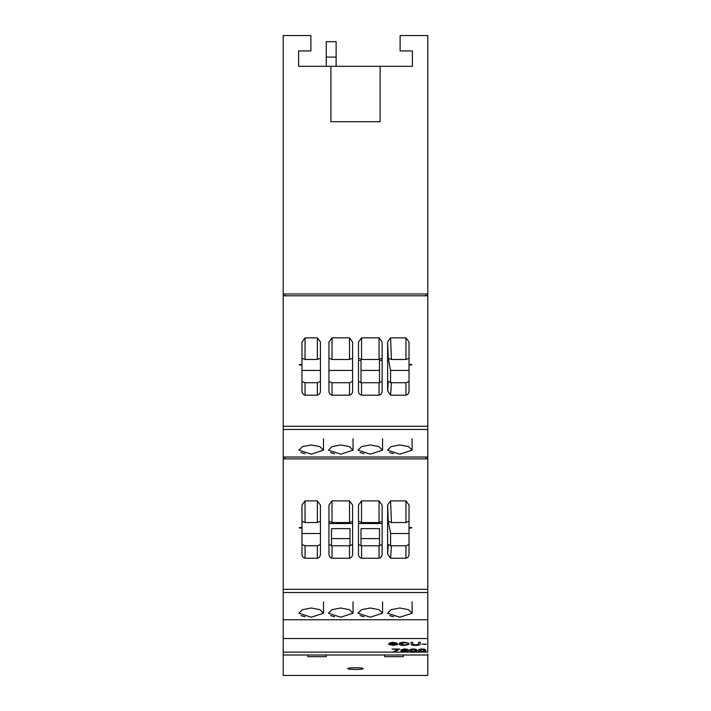 <?xml version="1.0" encoding="UTF-8"?>
<svg xmlns="http://www.w3.org/2000/svg" width="711" height="711" viewBox="0 0 711 711"><rect width="100%" height="100%" fill="white"/><g stroke="black" fill="none" stroke-linecap="round" stroke-linejoin="round"><path stroke-width="1.07" d="M347.812 668.616C347.297 669.718 363.685 669.718 363.188 668.616C363.694 667.451 347.315 667.451 347.812 668.616M427.8 654.004L427.8 675.45L283.2 675.45L283.2 652.111L427.8 652.111L427.8 638.531L283.2 638.531L283.2 619.761L427.8 619.761L427.8 638.531M360.068 452.569L364.032 453.698M389.601 452.569L393.565 453.698M330.535 452.569L334.499 453.698M301.002 452.569L304.966 453.698M360.068 615.619L364.068 616.757M389.601 615.619L393.61 616.757M330.535 615.619L334.534 616.757M301.002 615.619L305.001 616.757M370.271 617.219L357.962 613.238L361.561 609.665L370.271 608.003L378.972 609.665L382.571 613.238L370.271 617.219M399.804 617.219L387.495 613.238L391.094 609.665L399.804 608.003L408.505 609.665L412.104 613.238L399.804 617.219M340.729 617.219L328.429 613.238L332.028 609.665L340.729 608.003L349.439 609.665L353.038 613.238L340.729 617.219M311.196 617.219L298.896 613.238L302.495 609.665L311.196 608.003L319.906 609.665L323.505 613.238L311.196 617.219M370.271 454.169L357.962 450.179L361.561 446.615L370.271 444.953L378.972 446.615L382.571 450.179L370.271 454.169M399.804 454.169L387.495 450.179L391.094 446.615L399.804 444.953L408.505 446.615L412.104 450.179L399.804 454.169M340.729 454.169L328.429 450.179L332.028 446.615L340.729 444.953L349.439 446.615L353.038 450.179L340.729 454.169M311.196 454.169L298.896 450.179L302.495 446.615L311.196 444.953L319.906 446.615L323.505 450.179L311.196 454.169M403.181 655.018L403.181 656.68L384.722 656.68L384.722 655.018M326.278 655.018L326.278 656.68L307.819 656.68L307.819 655.018M283.2 619.761L283.2 293.972L427.8 293.972L427.8 35.55L400.106 35.55L400.106 50.934L412.416 50.934L412.416 66.319L298.584 66.319L298.584 50.934L298.584 66.319M283.2 293.972L283.2 35.55L310.894 35.55L310.894 50.934L298.584 50.934M285.049 458.871L285.049 457.022M285.049 295.82L285.049 293.972M425.951 293.972L425.951 295.82M283.2 457.022L427.8 457.022L427.8 619.761M283.2 295.82L427.8 295.82L427.8 457.022M425.951 457.022L425.951 458.871M412.416 50.934L412.416 66.319M409.029 521.261L405.954 522.532L391.432 522.532L388.277 521.323L387.619 504.863L387.628 554.047L388.268 544.59L391.432 545.781L405.954 545.781L409.029 544.528M387.619 504.863L390.57 500.9L405.954 500.9L409.029 505.068L409.029 553.833C409.109 556.135 408.087 557.602 405.954 558.242L390.588 558.242L387.628 554.047M301.971 527.535L301.971 505.068L305.046 500.9L317.355 500.9L320.43 505.068L320.43 553.833C320.51 556.135 319.488 557.602 317.355 558.242L305.046 558.242C302.922 557.611 301.891 556.144 301.971 553.833L301.971 527.535L299.375 527.535L299.375 528.024L301.971 528.024M352.585 521.261L349.51 522.532L349.51 500.9L332.028 500.9L328.944 505.068L328.944 553.833C328.873 556.144 329.895 557.611 332.028 558.242L349.51 558.242L349.51 545.781L352.585 544.528M349.51 500.9L352.585 505.068L352.585 553.833C352.665 556.135 351.643 557.602 349.51 558.242M382.118 521.261L379.043 522.532L379.043 500.9L361.561 500.9L358.486 505.068L358.486 553.833C358.406 556.144 359.428 557.611 361.561 558.242L379.043 558.242L379.043 545.781L382.118 544.528M379.043 500.9L382.118 505.068L382.118 553.833C382.198 556.135 381.176 557.602 379.043 558.242M283.2 589.312L427.8 589.312L283.2 589.312M283.2 458.871L427.8 458.871M399.555 649.099L392.045 649.036L399.555 649.036L395.085 651.729L393.645 651.667L397.956 649.356M406.905 650.476L404.23 650.814L400.835 649.943L404.435 649.027C407.359 649.187 408.665 649.623 408.345 650.343C408.736 651.116 407.367 651.596 404.239 651.765L400.995 651.063L404.301 651.436L406.905 650.476L404.301 651.436M400.835 649.943L404.435 648.965C407.359 649.125 408.665 649.57 408.345 650.281L408.345 650.343M413.393 648.965L415.988 649.259L417.135 650.414C417.499 651.152 416.246 651.596 413.375 651.765C410.478 651.596 409.234 651.143 409.625 650.414L409.625 650.361C409.26 649.614 410.523 649.152 413.393 648.965L415.988 649.259M422.183 648.965L424.778 649.259L425.925 650.414C426.289 651.152 425.036 651.596 422.165 651.765C419.268 651.596 418.024 651.143 418.415 650.414L418.415 650.361C418.05 649.614 419.312 649.152 422.183 648.965L424.778 649.259M388.526 644.406L393.343 645.055L396.205 644.557L389.006 643.171L393.041 642.335L397.316 643.242L393.174 642.691L391.068 643.455L397.796 644.522L393.307 645.401L388.526 644.406L393.343 645.001L396.205 644.495M389.006 643.171L393.041 642.273L397.316 643.242M390.606 643.1L397.796 644.522M399.075 643.811C399.067 642.904 400.844 642.389 404.39 642.273L408.825 643.242L404.408 642.691L400.675 643.864L404.283 645.055L408.985 644.406L404.248 645.401C400.728 645.286 399.004 644.779 399.075 643.864L399.075 643.811M400.675 643.811L404.283 645.001M412.664 644.05L415.526 645.001L418.575 644.05M418.575 642.371L420.174 642.317L420.174 644.113C420.37 644.921 418.859 645.348 415.642 645.401C412.371 645.357 410.851 644.921 411.065 644.113L411.065 642.371L412.664 642.371L412.664 644.113L415.526 645.055L418.575 644.113L418.575 642.371L420.174 642.371M411.065 642.371L412.664 642.371M421.774 644.077L426.085 644.486L421.774 644.077M283.2 652.111L283.2 638.531M427.8 293.972L427.8 295.82M379.496 545.772L379.496 528.629L361.037 528.629L361.037 545.764M382.118 523.527L358.486 523.527M349.963 545.772L349.963 528.629L331.504 528.629L331.504 545.764M352.585 523.527L328.944 523.527M358.486 360.468L361.037 360.468L361.037 382.714M379.496 382.722L379.496 360.468L382.118 360.468M320.43 370.431L301.971 370.431L301.971 381.478L305.046 382.731L305.046 395.192L317.355 395.192C319.488 394.552 320.51 393.076 320.43 390.783L320.43 342.018L317.355 337.849L305.046 337.849L305.046 359.473L301.971 358.211M409.029 358.211L405.954 359.473L391.432 359.473L388.277 358.273L387.619 341.813L387.628 390.997L388.268 381.531L391.432 382.731L405.954 382.731L409.029 381.478M387.619 341.813L390.57 337.849L405.954 337.849L409.029 342.018L409.029 390.783C409.109 393.076 408.087 394.552 405.954 395.192L390.588 395.192L387.628 390.997M305.046 395.192C302.922 394.561 301.891 393.085 301.971 390.783L301.971 342.018L305.046 337.849M352.585 358.211L349.51 359.473L349.51 337.849L332.028 337.849L328.944 342.018L328.944 390.783C328.873 393.085 329.895 394.561 332.028 395.192L349.51 395.192L349.51 382.731L352.585 381.478M349.51 337.849L352.585 342.018L352.585 390.783C352.665 393.076 351.643 394.552 349.51 395.192M382.118 358.211L379.043 359.473L379.043 337.849L361.561 337.849L358.486 342.018L358.486 390.783C358.406 393.085 359.428 394.561 361.561 395.192L379.043 395.192L379.043 382.731L382.118 381.478M379.043 337.849L382.118 342.018L382.118 390.783C382.198 393.076 381.176 394.552 379.043 395.192M427.8 426.262L283.2 426.262M349.51 359.473L332.028 359.473L328.944 358.211M352.585 370.431L328.944 370.431L328.944 390.783M328.944 381.478L332.028 382.731L349.51 382.731M349.51 522.532L332.028 522.532L328.944 521.261M328.944 544.528L332.028 545.781L349.51 545.781M379.043 359.473L361.561 359.473L358.486 358.211M379.496 370.431L361.037 370.431M358.486 381.478L361.561 382.731L379.043 382.731M379.043 522.532L361.561 522.532L358.486 521.261M358.486 544.528L361.561 545.781L379.043 545.781M409.029 533.49L390.57 533.49L388.277 521.323M409.029 370.431L390.57 370.431L388.277 358.273M320.43 533.49L301.971 533.49L301.971 544.528L305.046 545.781L317.355 545.781L320.43 544.528M320.43 521.261L317.355 522.532L305.046 522.532L301.971 521.261M305.046 382.731L317.355 382.731L320.43 381.478M320.43 358.211L317.355 359.473L305.046 359.473M390.57 533.49L390.57 545.737M349.963 538.591L331.504 538.591M379.496 538.591L361.037 538.591M390.57 370.431L390.57 382.687M336.116 41.7L336.116 57.084L326.278 57.084L326.278 41.7L336.116 41.7M336.116 66.319L336.116 57.084M326.278 66.319L326.278 57.084M330.891 66.319L330.891 121.688L380.109 121.688L380.109 66.319M421.774 644.139L426.085 644.139M399.075 643.864C399.067 642.966 400.844 642.451 404.39 642.335L404.39 642.273M404.39 642.335L408.825 643.242M404.283 645.055L407.545 644.273M407.545 644.335L408.985 644.406M424.778 649.321L425.925 650.414M418.415 650.414C418.05 649.676 419.312 649.214 422.183 649.027M422.21 651.498L424.485 650.414L422.121 649.312L419.854 650.414L422.21 651.498L424.485 650.352M419.854 650.352L422.21 651.436M415.988 649.321L417.135 650.414M409.625 650.414C409.26 649.676 410.523 649.214 413.393 649.027M413.42 651.498L415.695 650.414L413.331 649.312L411.065 650.414L413.42 651.498L415.695 650.352M411.065 650.352L413.42 651.436M400.995 651.116L404.301 651.498M404.577 649.312L402.275 649.961L404.541 650.538L406.745 649.934L404.577 649.312M402.275 649.898L404.541 650.538M404.541 650.476L406.745 649.872M393.645 651.729L397.956 649.419L392.045 649.099M409.029 528.024L411.625 528.024L411.625 527.535L409.029 527.535M283.2 592.53L427.8 592.53M409.029 364.974L411.625 364.974L411.625 364.485L409.029 364.485M301.971 364.485L299.375 364.485L299.375 364.974L301.971 364.974M427.8 429.48L283.2 429.48M317.355 395.192L317.355 382.731M391.432 545.781L390.588 558.242M405.954 558.242L405.954 545.781M361.561 545.781L361.561 558.242M391.432 382.731L390.588 395.192M405.954 395.192L405.954 382.731M332.028 382.731L332.028 395.192M305.046 545.781L305.046 558.242M317.355 558.242L317.355 545.781M361.561 382.731L361.561 395.192M332.028 545.781L332.028 558.242M361.561 500.9L361.561 522.532M332.028 500.9L332.028 522.532M332.028 337.849L332.028 359.473M361.561 337.849L361.561 359.473M390.57 337.849L391.432 359.473M405.954 359.473L405.954 337.849M390.57 500.9L391.432 522.532M405.954 522.532L405.954 500.9M305.046 500.9L305.046 522.532M317.355 522.532L317.355 500.9M317.355 359.473L317.355 337.849M323.505 613.238L323.505 601.826M353.038 613.238L353.038 601.826M412.104 613.238L412.104 601.826M382.571 613.238L382.571 601.826M323.505 450.179L323.505 438.776M353.038 450.179L353.038 438.776M412.104 450.179L412.104 438.776M382.571 450.179L382.571 438.776M283.2 655.018L427.8 655.018"/></g></svg>

